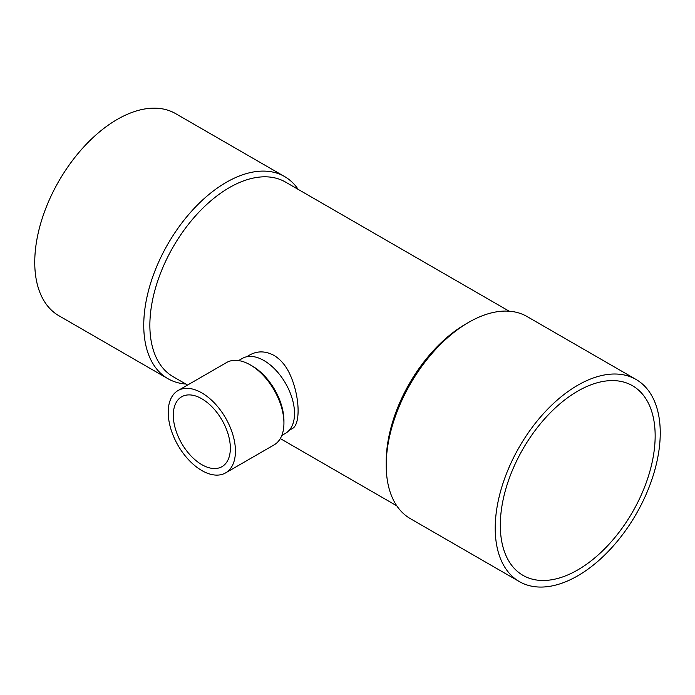 <?xml version="1.0" encoding="UTF-8"?>
<svg xmlns="http://www.w3.org/2000/svg" width="695" height="695" viewBox="0 0 695 695"><rect width="100%" height="100%" fill="white"/><g stroke="black" fill="none" stroke-linecap="round" stroke-linejoin="round"><path stroke-width="1.04" d="M235.44 451.133A47.547 27.453 60 0 1 225.597 472.895A47.547 27.453 60 0 1 178.05 445.443A47.547 27.453 60 0 1 178.05 390.547A47.547 27.453 60 0 1 214.686 403.282A47.547 27.453 60 0 1 235.44 451.133M230.349 448.188A40.336 23.291 60 0 1 221.992 466.658A40.336 23.291 60 0 1 181.656 443.367A40.336 23.291 60 0 1 181.656 396.784A40.336 23.291 60 0 1 212.739 407.591A40.336 23.291 60 0 1 230.349 448.188M178.05 390.547L226.544 362.547A47.547 27.453 60 0 1 250.313 364.91L250.313 364.91A47.547 27.453 60 0 1 283.934 423.133A47.547 27.453 60 0 1 274.082 444.896L225.597 472.895M252.355 366.083L250.313 364.91L252.355 366.083A44.662 25.785 60 0 1 283.934 420.779L283.934 423.133M187.581 385.047L173.142 376.707A112.373 64.878 -60 0 1 155.915 286.661A112.373 64.878 -60 0 1 229.324 187.633A112.373 64.878 -60 0 1 285.515 182.073L509.183 311.204M636.081 379.479L527.079 316.546A116.699 67.372 120 0 0 468.725 322.324L465.676 324.087A112.373 64.878 120 0 0 465.667 324.087A112.373 64.878 120 0 0 386.212 461.715L386.212 465.242A116.699 67.372 120 0 0 410.38 518.67L519.382 581.602A116.699 67.372 120 0 0 636.081 514.222A116.699 67.372 120 0 0 636.081 379.479A116.699 67.372 120 0 0 546.157 410.736A116.699 67.372 120 0 0 495.214 528.183A116.699 67.372 120 0 0 519.382 581.602M289.146 430.379L292.187 428.624C300.918 424.749 300.049 394.89 289.146 372.676C285.254 364.91 280.189 359.15 273.943 355.38C265.403 350.871 257.315 350.749 249.687 355.015L246.647 356.77M238.602 360.575L242.355 358.411A43.22 24.95 60 0 1 263.961 360.557A43.22 24.95 60 0 1 294.524 413.49A43.22 24.95 60 0 1 285.576 433.272L281.822 435.435M655.159 435.834A109.497 63.219 -60 0 1 607.361 546.027A109.497 63.219 -60 0 1 522.988 575.364A109.497 63.219 -60 0 1 522.988 448.927A109.497 63.219 -60 0 1 632.476 385.716A109.497 63.219 -60 0 1 655.159 435.834M298.19 189.388A116.699 67.372 120 0 0 284.62 176.565L175.618 113.624A116.699 67.372 120 0 0 85.685 144.89A116.699 67.372 120 0 0 34.75 262.328A116.699 67.372 120 0 0 58.919 315.756L167.921 378.688A116.699 67.372 120 0 0 185.817 384.022M465.667 324.087L468.725 322.324A116.699 67.372 120 0 0 386.212 465.242M284.62 176.565A116.699 67.372 120 0 0 226.275 182.342A116.699 67.372 120 0 0 143.752 325.26A116.699 67.372 120 0 0 167.921 378.688M396.81 505.838L280.302 438.58"/></g></svg>
